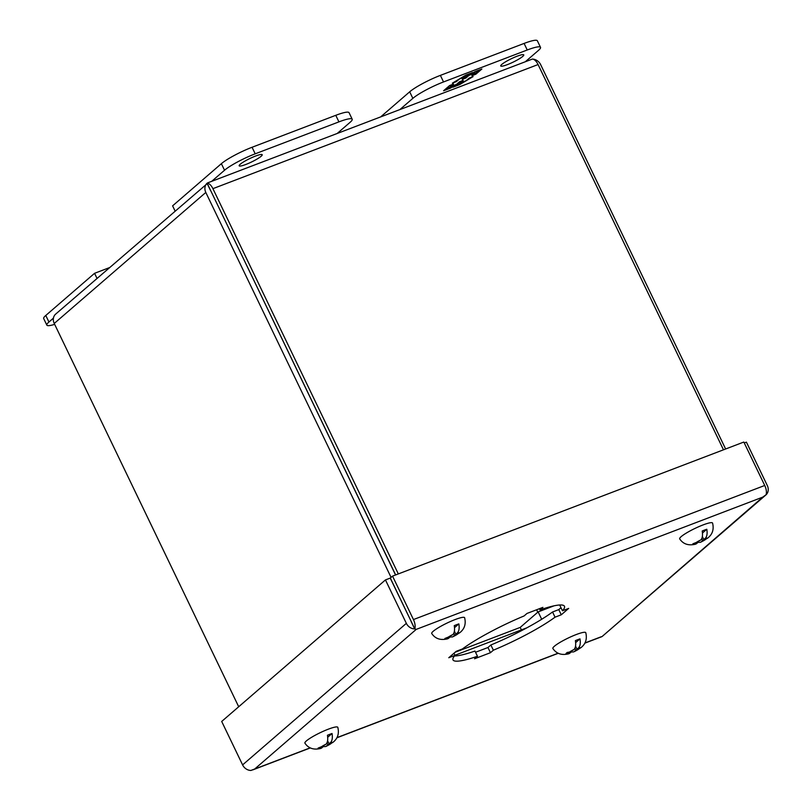 <?xml version="1.0" encoding="UTF-8"?>
<svg xmlns="http://www.w3.org/2000/svg" width="811" height="811" viewBox="0 0 811 811"><rect width="100%" height="100%" fill="white"/><g stroke="black" fill="none" stroke-linecap="round" stroke-linejoin="round"><path stroke-width="1.22" d="M448.442 638.409L450.095 636.98L447.216 638.085A6.508 0.983 -25.7 0 0 448.442 638.409L447.52 638.835C440.495 640.518 435.233 638.754 431.746 633.533A18.247 2.757 -25.7 0 1 438.68 627.521A18.247 2.757 -25.7 0 1 455.123 619.563A18.247 2.757 -25.7 0 1 464.622 617.708C466.143 623.953 464.561 628.93 459.867 632.641L452.579 636.909L450.044 637.03M454.515 627.653L458.854 623.892A16.494 2.484 154.3 0 0 456.644 624.693A16.494 2.484 154.3 0 0 454.251 625.646C454.92 629.792 454.474 632.762 452.923 634.537A6.508 0.983 -25.7 0 0 448.382 637.071L452.923 634.537M458.854 623.892C459.523 628.018 459.077 630.988 457.526 632.783A6.508 0.983 -25.7 0 1 458.752 633.117L457.576 634.121A6.508 0.983 -25.7 0 1 453.045 636.655L452.579 636.909M447.216 638.085L444.874 638.49L448.382 637.071M453.755 633.269L454.697 635.226L453.045 636.655M457.576 634.121L454.697 635.226M457.526 632.783L455.873 634.212L458.752 633.117M455.873 634.212L454.393 631.151M454.474 655.987A61.849 9.326 154.3 0 0 474.962 651.071L477.466 656.261A61.849 9.326 -25.7 0 1 452.994 659.89A61.849 9.326 -25.7 0 1 455.001 655.369L453.978 653.24M475.54 652.257L487.958 647.513L490.868 644.998A61.849 9.326 154.3 0 0 552.544 611.991L558.779 609.608L560.979 607.713M455.001 655.369L448.767 657.741L456.187 651.334L462.422 648.952A61.849 9.326 -25.7 0 1 524.088 615.954L526.998 613.44L542.904 607.368L539.994 609.882A61.849 9.326 -25.7 0 1 564.456 606.253A61.849 9.326 -25.7 0 1 562.459 610.774L559.955 605.584A61.849 9.326 154.3 0 0 560.492 604.965M310.187 747.843L250.923 770.45A8.789 7.593 -130.8 0 1 242.601 764.895L221.697 721.455L385.448 579.916L390.223 578.101L411.775 622.645M539.994 609.882L539.427 608.696M562.459 610.774L568.693 608.392L561.273 614.799L558.779 609.608M561.273 614.799L555.038 617.181L552.544 611.991M555.038 617.181A61.849 9.326 -25.7 0 1 493.372 650.189L490.868 644.998M493.372 650.189L490.462 652.703L487.958 647.513M490.462 652.703L474.557 658.775L477.466 656.261M413.448 619.563A8.789 4.237 -110.9 0 1 414.766 628.86L390.314 578.05L392.544 576.124L743.829 442.046L764.732 485.475L413.448 619.563L392.544 576.124M414.766 628.86L416.215 629.387L254.674 769.031L250.964 770.45A8.789 4.237 69.1 0 1 250.761 770.45M744.275 442.958L746.414 442.147L767.318 485.576A8.789 7.593 49.2 0 1 766.091 494.771L602.249 636.412M766.071 494.73L762.786 497.113L766.06 494.771A8.789 4.237 -110.9 0 0 764.732 485.475M411.126 621.53L414.674 628.91A8.789 7.593 -130.8 0 1 406.352 623.355L385.448 579.916M602.35 636.321L762.786 497.113L416.215 629.387L414.674 628.91M240.228 164.248A12.783 1.926 -25.7 0 1 252.779 157.182A12.783 1.926 -25.7 0 1 262.206 154.719A12.783 1.926 -25.7 0 1 261.152 156.259A12.783 1.926 -25.7 0 1 248.602 163.335A12.783 1.926 -25.7 0 1 239.174 165.799A12.783 1.926 -25.7 0 1 240.228 164.248M337.285 133.389L350.099 122.309A25.557 3.852 154.3 0 0 352.197 119.217A25.557 3.852 154.3 0 0 338.927 121.873L255.212 153.816A25.557 3.852 154.3 0 0 224.535 170.239L211.712 181.319M352.197 119.217L349.044 112.658A25.557 3.852 154.3 0 0 335.774 115.314L252.059 147.267A25.557 3.852 154.3 0 0 221.373 163.68L172.601 205.842L175.034 210.911M54.661 324.359A25.557 3.852 -25.7 0 1 46.835 325.12L43.682 318.561A25.557 3.852 -25.7 0 1 45.781 315.469L94.563 273.307L109.414 267.64M46.835 325.12A25.557 3.852 -25.7 0 1 48.944 322.018L53.435 318.135M94.563 273.307L96.996 278.366M696.396 543.775L698.048 542.346L695.169 543.441A6.508 0.983 -25.7 0 0 696.396 543.775L695.473 544.201C688.448 545.874 683.186 544.11 679.699 538.899A18.247 2.757 -25.7 0 1 686.633 532.878A18.247 2.757 -25.7 0 1 703.076 524.92A18.247 2.757 -25.7 0 1 712.575 523.075C714.096 529.309 712.514 534.287 707.821 537.997L700.532 542.275L697.997 542.387M702.468 533.009L706.807 529.248A16.494 2.484 154.3 0 0 704.597 530.049A16.494 2.484 154.3 0 0 702.204 531.012C702.873 535.159 702.427 538.119 700.876 539.903A6.508 0.983 -25.7 0 0 696.335 542.427L700.876 539.903M706.807 529.248C707.476 533.385 707.03 536.345 705.479 538.139A6.508 0.983 -25.7 0 1 706.705 538.474L705.529 539.487A6.508 0.983 -25.7 0 1 700.998 542.012L700.532 542.275M695.169 543.441L692.827 543.846L696.335 542.427M701.708 538.626L702.65 540.582L700.998 542.012M705.529 539.487L702.65 540.582M705.479 538.139L703.826 539.568L706.705 538.474M703.826 539.568L702.346 536.507M501.796 64.414A12.783 1.926 -25.7 0 1 514.346 57.348A12.783 1.926 -25.7 0 1 523.774 54.874A12.783 1.926 -25.7 0 1 522.72 56.425A12.783 1.926 -25.7 0 1 510.17 63.491A12.783 1.926 -25.7 0 1 500.742 65.965A12.783 1.926 -25.7 0 1 501.796 64.414M380.795 116.784L409.697 91.805A25.557 3.852 -25.7 0 1 440.373 75.382L524.088 43.429A25.557 3.852 -25.7 0 1 537.358 40.783L540.521 47.342A25.557 3.852 -25.7 0 1 538.413 50.434L525.599 61.514M400.026 109.444L412.85 98.364A25.557 3.852 -25.7 0 1 443.536 81.941L527.241 49.988A25.557 3.852 -25.7 0 1 540.521 47.342M475.864 74.206L481.876 69.006L475.256 71.53L470.319 74.48L472.529 72.574L465.849 75.119L452.376 83.168L456.329 81.658L459.34 79.062L465.291 76.781L462.28 79.387L465.95 77.988L468.961 75.382L474.922 73.112L471.911 75.707L475.864 74.206L475.418 73.294L474.141 73.781M449.598 85.561L443.587 90.771L450.206 88.237L455.133 85.297L452.933 87.203L459.614 84.648L473.087 76.599L469.133 78.109L466.122 80.715L460.172 82.986L463.182 80.38L459.502 81.789L456.502 84.385L450.541 86.655L453.552 84.06L449.598 85.561M479.21 70.02L475.418 73.294M473.523 72.564L474.476 72.199L474.922 73.112M470.045 73.892L468.525 74.47L468.961 75.382M468.525 74.47L465.514 77.075L465.95 77.988M465.514 77.075L464.51 77.461M464.115 76.153L464.855 75.879L465.291 76.781M456.005 80.999L456.329 81.658M469.893 73.578L470.319 74.48M450.206 88.237L449.77 87.324L445.817 88.835M450.886 85.074L450.105 85.743L450.541 86.655M460.506 81.404L459.736 82.073L460.172 82.986M460.912 82.702L459.168 83.736L459.614 84.648M459.168 83.736L455.133 85.277M451.504 86.29L449.77 87.324M526.998 627.755L454.951 655.247M395.555 574.969L210.171 189.521M395.656 574.938L207.129 183.205L208.143 182.83L55.462 314.273A8.789 7.593 49.2 0 0 54.236 323.467L238.708 706.766M54.236 323.467L205.812 192.45A8.789 7.593 -130.8 0 1 207.038 183.256L210.586 190.636M207.129 183.205A8.789 4.237 69.1 0 1 212.908 188.659L398.313 573.914M723.483 449.801L538.078 64.545A8.789 4.237 -110.9 0 0 532.3 59.091L207.565 182.901M532.503 59.102A8.789 7.593 -130.8 0 1 540.653 64.647L725.632 448.99M205.812 192.45L391.074 577.391M321.622 748.036L323.275 746.607L320.396 747.701A6.508 0.983 -25.7 0 0 321.622 748.036L320.7 748.462C313.675 750.134 308.423 748.371 304.926 743.16A18.247 2.757 -25.7 0 1 311.87 737.138A18.247 2.757 -25.7 0 1 328.313 729.18A18.247 2.757 -25.7 0 1 337.802 727.335C339.322 733.57 337.741 738.547 333.047 742.258L325.769 746.536L323.224 746.647M327.695 737.27L332.044 733.509A16.494 2.484 154.3 0 0 329.834 734.31A16.494 2.484 154.3 0 0 327.441 735.273C328.1 739.419 327.654 742.379 326.103 744.153A6.508 0.983 -25.7 0 0 321.572 746.688L326.103 744.153M332.044 733.509C332.703 737.645 332.257 740.605 330.706 742.4A6.508 0.983 -25.7 0 1 331.932 742.734L330.766 743.748A6.508 0.983 -25.7 0 1 326.225 746.272L325.769 746.536M320.396 747.701L318.064 748.107L321.572 746.688M326.945 742.886L327.887 744.843L326.225 746.272M330.766 743.748L327.887 744.843M330.706 742.4L329.053 743.829L331.932 742.734M329.053 743.829L327.573 740.767M554.075 605.817L538.149 611.899L520.196 627.42L455.123 652.257M521.392 629.894L520.196 627.42M541.697 619.269L538.149 611.899M569.575 653.392L571.228 651.963L568.349 653.058A6.508 0.983 -25.7 0 0 569.575 653.392L568.653 653.818C561.638 655.501 556.376 653.727 552.879 648.516A18.247 2.757 -25.7 0 1 559.823 642.505A18.247 2.757 -25.7 0 1 576.266 634.537A18.247 2.757 -25.7 0 1 585.765 632.692C587.286 638.936 585.694 643.904 581 647.624L573.722 651.892L571.177 652.014M575.648 642.626L579.997 638.875A16.494 2.484 154.3 0 0 577.787 639.676A16.494 2.484 154.3 0 0 575.394 640.629C576.053 644.775 575.607 647.736 574.056 649.52A6.508 0.983 -25.7 0 0 569.525 652.054L574.056 649.52M579.997 638.875C580.656 643.001 580.22 645.962 578.659 647.756A6.508 0.983 -25.7 0 1 579.885 648.09L578.719 649.104A6.508 0.983 -25.7 0 1 574.178 651.638L573.722 651.892M568.349 653.058L566.017 653.473L567.183 652.46L569.525 652.054M574.898 648.242L575.84 650.209L574.178 651.638M578.719 649.104L575.84 650.209M578.659 647.756L577.006 649.195L579.885 648.09M577.006 649.195L575.526 646.124M601.245 636.747L584.944 642.971M558.14 653.2L336.991 737.615M406.352 623.355L242.601 764.895M221.373 163.68L224.535 170.239M255.212 153.816L252.059 147.267M338.927 121.873L335.774 115.314M48.944 322.018L45.781 315.469M524.088 43.429L527.241 49.988M440.373 75.382L443.536 81.941M409.697 91.805L412.85 98.364M212.908 188.659L538.078 64.545M601.813 636.676L584.843 643.143M558.303 653.281L336.889 737.787M310.349 747.914L252.839 769.872M537.784 612.214L536.608 609.771"/></g></svg>
